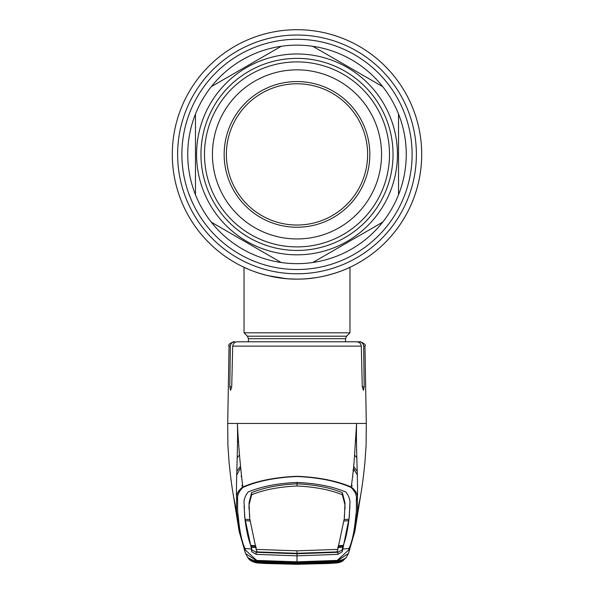 <?xml version="1.0" encoding="UTF-8"?>
<svg xmlns="http://www.w3.org/2000/svg" width="594" height="594" viewBox="0 0 594 594"><rect width="100%" height="100%" fill="white"/><g stroke="black" fill="none" stroke-linecap="round" stroke-linejoin="round"><path stroke-width="0.89" d="M326.537 275.557A124.703 124.703 0 0 1 172.297 154.403A124.703 124.703 0 0 1 297 29.7A124.703 124.703 0 0 1 348.93 267.775L348.93 267.775A124.703 124.703 0 0 1 347.653 268.354A124.703 124.703 0 0 1 347.646 268.354A124.703 124.703 0 0 1 345.879 269.127L345.879 269.127A124.703 124.703 0 0 1 341.008 271.079M334.444 273.351A124.703 124.703 0 0 1 330.687 274.465M259.481 273.322L265.815 275.141L259.481 273.322M286.07 278.623L268.02 275.69L276.121 277.346M282.581 278.267L286.041 278.623M289.642 278.883L296.978 279.106M308.42 278.579L311.397 278.267M314.731 277.836L317.048 277.48M317.99 277.324L318.636 277.212M320.24 276.915L320.812 276.811M332.41 273.968L328.17 275.148M331.645 274.19L332.388 273.975M320.819 276.804L317.508 277.405M316.58 277.554L308.212 278.601M297 279.106C325.727 279.536 350.408 267.166 349.97 267.293C350.415 267.174 325.668 279.544 297 279.106C268.258 279.529 243.599 267.174 244.03 267.293C243.607 267.166 268.25 279.536 297 279.106L289.672 278.89M421.703 154.403A124.703 124.703 0 0 1 297 279.106A124.703 124.703 0 0 1 172.297 154.403A124.703 124.703 0 0 1 297 29.7A124.703 124.703 0 0 1 421.703 154.403A124.703 124.703 0 0 1 297 279.106A124.703 124.703 0 0 1 172.297 154.403A124.703 124.703 0 0 1 297 29.7A124.703 124.703 0 0 1 421.703 154.403M248.441 341.788L248.441 338.691L247.408 336.197L244.03 332.818L349.97 332.818L349.97 267.293M383.969 204.611A100.423 100.423 0 0 1 246.785 241.372A100.423 100.423 0 0 1 210.031 104.188A100.423 100.423 0 0 1 347.215 67.434A100.423 100.423 0 0 1 383.969 204.611M398.529 194.75A109.251 109.251 0 0 0 398.529 114.048L398.529 194.75A109.251 109.251 0 0 1 382.707 222.149L312.815 262.503A109.251 109.251 0 0 1 281.185 262.503L211.293 222.149A109.251 109.251 0 0 1 195.471 194.75L195.471 114.048A109.251 109.251 0 0 1 211.293 86.65L281.185 46.302A109.251 109.251 0 0 0 211.293 86.65M377.108 200.653A92.501 92.501 0 0 1 250.75 234.511A92.501 92.501 0 0 1 216.892 108.153A92.501 92.501 0 0 1 343.25 74.295A92.501 92.501 0 0 1 377.108 200.653M370.225 196.681A84.556 84.556 0 0 1 254.722 227.628A84.556 84.556 0 0 1 223.775 112.125A84.556 84.556 0 0 1 339.278 81.178A84.556 84.556 0 0 1 370.225 196.681M233.925 117.983A72.832 72.832 0 0 1 333.42 91.328A72.832 72.832 0 0 1 360.075 190.815A72.832 72.832 0 0 1 260.58 217.478A72.832 72.832 0 0 1 233.925 117.983M235.833 119.09A70.627 70.627 0 0 1 332.313 93.236A70.627 70.627 0 0 1 358.167 189.716A70.627 70.627 0 0 1 261.687 215.57A70.627 70.627 0 0 1 235.833 119.09M312.815 262.503A109.251 109.251 0 0 0 382.707 222.149M211.293 222.149A109.251 109.251 0 0 0 281.185 262.503M195.471 114.048A109.251 109.251 0 0 0 195.471 194.75M382.707 86.65A109.251 109.251 0 0 0 312.815 46.302L382.707 86.65A109.251 109.251 0 0 1 398.529 114.048M281.185 46.302A109.251 109.251 0 0 1 312.815 46.302M247.832 557.573L257.996 563.008L265.043 563.476L297 564.3L336.048 563.008M247.802 557.528C250.527 562.733 259.259 563.194 257.967 563.008L297 564.3L328.957 563.476L336.026 563.008L336.471 561.917M346.198 557.528L342.79 560.914C341.312 562.028 339.055 562.726 336.026 563.008L345.819 558.07M257.952 563.008L255.799 562.607L250.482 560.216L249.94 559.333L254.685 560.847L256.727 560.847L245.604 553.541L244.268 549.316M257.373 561.538L256.846 561.085L297 562.436L337.169 561.055L297 562.28L256.727 560.847L256.757 560.409L297 561.842L337.244 560.409L348.604 550.059L349.012 548.507C352.272 541.505 354.529 530.583 355.784 515.74C356.333 513.461 356.519 508.197 356.318 499.962C357.039 495.574 355.227 491.364 350.883 487.34C336.523 481.073 318.562 477.472 297 476.522C275.438 477.472 257.477 481.081 243.117 487.34L242.805 486.998C257.284 480.798 275.349 477.227 297 476.291C318.651 477.227 336.716 480.798 351.195 486.998C355.984 490.689 358.034 494.72 357.343 499.094C357.67 507.261 357.536 512.474 356.949 514.731L360.001 498.722M262.169 561.026L262.021 561.686L297 562.756L336.909 561.545L337.154 561.085L333.041 561.308L332.967 560.625M332.44 562.488L332.536 563.142L297 564.181L257.959 562.889L251.44 560.803L250.898 559.927L256.846 561.085L260.959 561.308L261.033 560.625M250.371 559.511L254.685 560.847M297 564.181L257.967 562.904M261.56 562.488L261.516 563.149M336.004 563.008L332.536 563.142M349.769 549.138L348.396 553.541L337.273 560.847L337.244 560.409M336.627 561.538L337.303 561.612L336.857 562.37L331.274 562.956L297 563.936L336.041 562.889L342.56 560.803L343.102 559.927L337.154 561.085L344.06 559.333L343.518 560.216L338.201 562.607L336.033 562.904M339.315 560.847L343.629 559.511M355.784 515.74L356.949 514.731L354.826 531.511L348.418 553.489M349.792 549.027L348.604 550.059M256.363 549.405L297 550.824L297 553.289L257.952 551.952L256.615 551.358L249.621 518.131L249.094 504.677L251.648 494.757L251.618 492.693C263.729 487.652 278.853 484.697 297 483.82L297 482.439C316.491 483.323 332.796 486.531 345.931 492.062C349.138 496.413 350.438 500.393 349.829 504.009L349.302 517.174L342.255 551.752L337.808 554.373L297 555.836L297 562.28M337.667 547.631L342.523 547.274L342.552 549.049L349.012 548.507A1.322 1.322 -158.7 0 0 350.126 547.668L349.784 549.086M342.946 545.418L342.226 549.836L337.808 552.286L297 553.749L297 555.836L256.192 554.373L251.745 551.752L251.448 549.049L244.988 548.507L245.396 550.059L256.757 560.409M256.333 547.631L251.477 547.274L251.774 549.836L256.192 552.286L297 553.749L297 553.289L336.048 551.952L337.385 551.358L344.379 518.131L344.906 504.677L342.352 494.757L342.382 492.693C330.271 487.652 315.147 484.697 297 483.82L297 486.003C278.957 486.85 263.84 489.768 251.648 494.757M255.895 546.532L251.039 546.138L251.448 549.049L244.698 517.174L244.171 504.009C243.562 500.393 244.862 496.413 248.069 492.062C261.204 486.531 277.509 483.323 297 482.439M251.039 546.138L251.054 545.418M255.613 545.789L250.757 545.389C248.441 539.538 246.569 531.281 245.144 520.619L245.166 519.215M250 521.049L245.144 520.619M248.99 509.043L249.057 502.791L251.618 492.693M342.352 494.757C330.16 489.768 315.043 486.85 297 486.003M345.01 509.043L344.943 502.791L342.382 492.693M297 550.824L337.637 549.405M244.743 516.312L244.98 519.201L249.836 519.616M244.097 505.858L244.765 515.852M249.621 518.131L249.621 515.02M344.379 518.131L344.379 515.02M349.903 505.858L349.235 515.852M349.257 516.312L349.02 519.201L344.164 519.616M344 521.049L348.856 520.619L348.834 519.215M348.856 520.619C347.431 531.281 345.56 539.538 343.243 545.389L338.387 545.789M342.961 546.138L338.105 546.532M350.883 487.34L351.195 486.998C352.91 475.386 354.076 464.085 354.677 453.103L356.593 423.448C355.821 448.685 358.234 483.301 357.343 499.094L356.318 499.962M245.574 553.489L239.174 531.511L237.051 514.731C236.464 512.474 236.33 507.261 236.657 499.094C235.967 494.72 238.016 490.689 242.805 486.998C240.087 464.092 238.291 442.909 237.407 423.448L228.074 423.448M243.117 487.34C238.773 491.364 236.961 495.567 237.682 499.955C237.481 508.182 237.659 513.446 238.216 515.74C239.471 530.583 241.728 541.505 244.988 548.507A1.322 1.322 -21.3 0 1 243.874 547.668L239.174 531.511L233.19 494.356M238.216 515.74L237.051 514.731L233.999 498.715M365.926 423.448L237.407 423.448C238.172 448.322 235.744 485.439 236.657 499.094L237.682 499.955M230.368 346.124L229.046 346.124C227.97 345.04 229.44 343.592 233.457 341.788L234.853 341.788C232.18 342.01 230.68 343.458 230.368 346.124L229.789 386.776L230.583 390.34L231.719 386.776L232.707 346.124C233.093 343.421 234.66 341.981 237.414 341.788L356.586 341.788C359.333 341.973 360.907 343.421 361.293 346.124L362.281 386.776L363.417 390.34L364.211 386.776L363.632 346.124C363.328 343.466 361.828 342.018 359.147 341.788L350.668 341.788M240.325 466.439L236.724 471.428M236.664 475.059L240.488 468.169M237.622 440.169L238.691 441.416M352.287 485.981L351.448 484.845M242.552 484.845L241.713 485.981M356.378 440.169L355.309 441.416M356.586 341.788L347.683 341.788M359.147 341.788L360.543 341.788C364.59 343.651 366.06 345.092 364.954 346.124L363.632 346.124M246.317 341.788L243.332 341.788M357.276 471.428L353.675 466.439M353.512 468.161L357.336 475.066M353.022 469.906L353.846 471.079M297 562.436L333.034 561.285L297 562.459L260.966 561.285L297 562.756L257.172 561.553M331.831 561.026L331.979 561.686L297 562.756L297 562.095M262.726 562.956L262.823 562.295L297 563.275L297 563.936L262.726 562.956L257.722 562.511L256.697 561.612L262.021 561.686M257.143 562.37L258.501 561.545M257.959 560.959L258.828 561.85L262.823 562.295L262.838 561.731M336.857 562.37L335.595 561.709L336.041 560.959M331.274 562.956L331.177 562.295L335.499 561.545M336.041 562.889L336.278 562.511L335.172 561.85M297 562.756L297 563.275L331.177 562.295L331.162 561.731M257.959 562.889L257.722 562.511L258.828 561.85M416.379 154.403A119.379 119.379 0 0 1 297 273.782A119.379 119.379 0 0 1 177.621 154.403A119.379 119.379 0 0 1 297 35.024A119.379 119.379 0 0 1 416.379 154.403M412.11 154.403A115.11 115.11 0 0 1 297 269.513A115.11 115.11 0 0 1 181.89 154.403A115.11 115.11 0 0 1 297 39.293A115.11 115.11 0 0 1 412.11 154.403M248.441 338.691L345.56 338.691L346.592 336.197L349.97 332.818M247.408 336.197L346.592 336.197M213.833 106.385A96.028 96.028 0 0 1 345.017 71.235A96.028 96.028 0 0 1 380.167 202.42A96.028 96.028 0 0 1 248.983 237.57A96.028 96.028 0 0 1 213.833 106.385M257.996 563.008L257.529 561.917M342.226 549.836L342.255 551.752M337.808 552.286L337.808 554.373M256.192 552.286L256.192 554.373M249.057 502.791L249.094 504.677M249.629 515.005L249.658 516.735M344.943 502.791L344.906 504.677M344.372 515.005L344.342 516.735M251.774 549.836L251.745 551.752M244.208 549.027L245.396 550.059M361.293 346.124L232.707 346.124M237.073 457.907A19.862 19.446 180 0 1 239.449 455.182M356.927 457.907A19.862 19.446 -0 0 0 354.551 455.182M231.719 386.776L229.789 386.776M364.211 386.776L362.281 386.776M244.03 332.818L244.03 267.293M345.56 341.788L345.56 338.691M245.604 553.541L247.683 557.343M346.317 557.343L348.396 553.541M244.216 549.086L243.874 547.661M234.986 503.63L233.746 497.416C232.581 491.535 230.509 477.851 228.987 461.144L227.918 445.322L227.702 423.448L229.046 346.124M359.014 503.63L360.254 497.416C361.419 491.535 363.491 477.851 365.013 461.144L366.082 445.322L366.298 423.448L364.954 346.124M350.126 547.668L354.826 531.511L360.81 494.356M352.688 475.861L352.866 476.44M241.134 476.44L241.313 475.868M336.828 561.553L331.972 561.686"/></g></svg>
